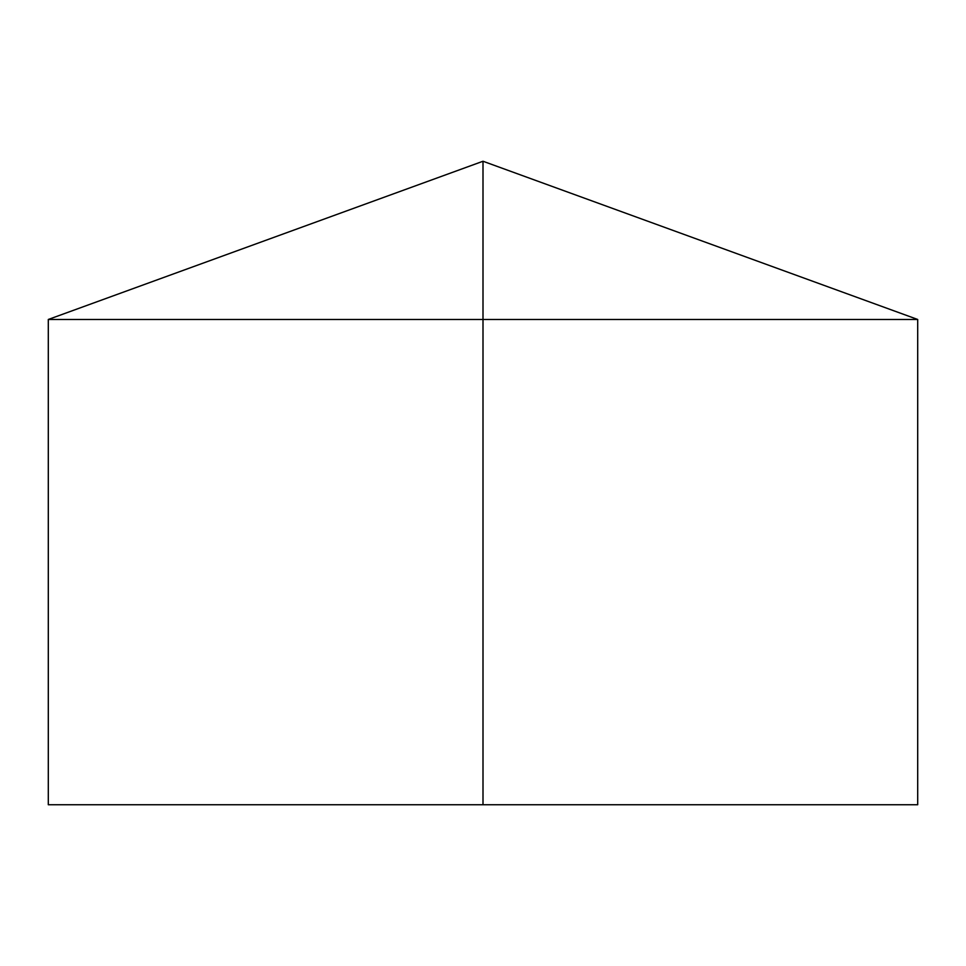 <?xml version="1.0" encoding="UTF-8"?>
<svg xmlns="http://www.w3.org/2000/svg" width="966" height="966" viewBox="0 0 966 966"><rect width="100%" height="100%" fill="white"/><g stroke="black" fill="none" stroke-linecap="round" stroke-linejoin="round"><path stroke-width="1.45" d="M917.7 319.468L917.7 804.75L48.3 804.75L48.3 319.468L917.7 319.468L483 161.25L483 804.75M483 161.25L48.3 319.468"/></g></svg>

